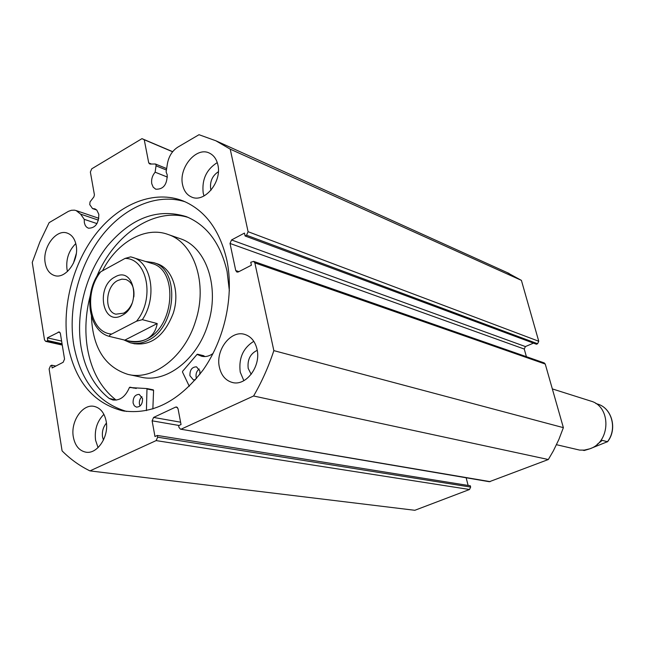 <?xml version="1.0" encoding="UTF-8"?>
<svg xmlns="http://www.w3.org/2000/svg" width="645" height="645" viewBox="0 0 645 645"><rect width="100%" height="100%" fill="white"/><g stroke="black" fill="none" stroke-linecap="round" stroke-linejoin="round"><path stroke-width="0.97" d="M506.825 272.424L521.402 280.357L538.752 341.253L537.599 343.737L246.543 235.215L248.091 231.7L230.217 149.148L215.793 140.747L199.007 134.708L177.923 147.076C172.336 150.672 168.837 156.187 167.434 163.604L166.12 171.957L167.208 174.851C167.095 184.736 163.266 189.517 155.727 189.195L153.188 187.163L151.777 183.761C151.148 179.512 152.276 175.65 155.139 172.191L156.13 165.031L155.397 163.999L149.914 164.048L148.737 162.935L151.39 164.007M62.259 345.067L45.642 341.35L44.505 339.859L32.25 262.426L39.821 242.069L49.125 222.646L68.394 211.358L71.442 210.27L74.433 210.157L76.134 210.568L80.617 214.132L84.237 219.332L84.334 222.662L85.213 225.323L86.398 226.959L88.349 228.201C95.226 228.225 98.717 223.597 98.822 214.301L96.798 210.077L94.896 208.843L92.541 208.577L89.76 204.634L90.034 201.909L93.888 196.902L94.42 194.838L90.365 172.03L91.735 168.821L141.981 138.651L172.683 151.68M96.758 210.044L92.541 208.577M126.638 411.445C98.105 403.028 80.472 380.832 73.74 344.873C67.854 308.762 78.577 266.458 101.039 236.892C123.542 207.448 156.735 192.774 185.147 201.788M226.838 260.112C234.24 295.378 224.895 339.02 203.175 369.851C178.899 401.585 151.994 415.227 122.461 410.776C92.84 403.004 74.554 380.574 67.62 343.487C61.614 306.359 73.087 262.757 96.629 232.966C120.188 203.272 154.663 189.638 183.204 200.966C205.255 210.375 219.808 230.088 226.838 260.112M106.175 421.282C109.255 436.56 97.21 454.612 85.729 452.145C79.141 450.694 75.014 445.631 73.328 436.963C70.361 421.556 82.616 403.528 94.259 406.414C100.499 407.979 104.474 412.929 106.175 421.282M98.064 447.63L95.581 440.261C94.339 429.836 97.121 421.193 103.909 414.34M257.024 349.251C261.273 366.263 245.882 386.645 232.192 382.429C225.532 380.477 221.267 375.406 219.389 367.215C215.277 350.009 231.023 329.611 244.923 334.473C251.123 336.545 255.154 341.471 257.024 349.251M243.858 380.687L240.238 372.141C238.537 358.322 243.052 348.05 253.791 341.318M76.166 245.366C79.327 260.596 65.459 279.624 54.39 275.504C49.488 273.819 46.424 269.634 45.198 262.967C42.159 247.656 56.147 228.644 67.346 233.135C71.99 234.877 74.925 238.956 76.166 245.366M67.491 271.497L66.999 269.247C65.871 259.096 68.805 250.55 75.788 243.592M217.865 164.83C222.211 181.793 204.425 203.328 191.565 197.023C186.913 194.967 183.922 190.912 182.6 184.873C178.407 167.813 196.403 146.254 209.415 153.115C213.737 155.203 216.551 159.105 217.865 164.83M204.013 195.959L203.199 193.057C201.716 179.624 206.408 169.466 217.268 162.588M211.02 190.194L210.673 188.88C209.81 181.43 212.374 175.706 218.357 171.731M251.179 374.334L248.196 368.392C247.261 359.7 250.276 353.678 257.226 350.332M103.442 440.075L102.547 436.979C101.854 431.642 103.144 427.014 106.425 423.104M246.543 235.215L245.1 235.981L536.43 344.228L537.599 343.737M525.409 346.567L524.256 349.042L230.015 243.447L231.547 239.956L525.409 346.567L533.455 343.124M526.409 356.693L524.256 349.042M545.251 364.054L254.848 262.878L253.67 261.378L544.251 362.925L545.251 364.054L563.375 427.651L558.86 439.495L553.378 450.855L548.331 459.522L489.353 481.718L180.447 429.151L490.176 481.638M468.125 485.443L466.15 477.768M470.648 487.072L470.326 485.798L157.316 435.44L157.638 437.197L470.648 487.072L469.52 489.499L414.84 510.292L89.953 470.89C79.706 465.908 70.418 459.24 62.089 450.879L49.125 369.021L50.495 365.836L51.713 365.207L52.148 367.964L63.154 362.288L64.54 359.072L60.364 333.409L59.235 331.917L47.359 337.851L47.786 340.568L46.585 341.205L62.202 344.704M172.61 151.777L144.246 139.739L148.737 162.935M144.246 139.739L141.981 138.651M45.642 341.35L46.585 341.205M469.52 489.499L156.138 440.6L89.953 470.89M156.138 440.6L157.638 437.197M178.988 425.474L152.115 420.822L154.969 436.52L157.316 435.44M152.115 420.822L153.599 417.428L180.592 422.201M177.456 407.479L175.577 407.124L153.599 417.428M175.577 407.124L176.609 406.987L178.036 408.696L181.035 424.539L178.641 425.635L178.971 427.401L180.447 429.151M254.848 262.878L273.851 350.63C268.578 366.683 261.822 381.808 253.598 395.99L181.447 429.014M253.67 261.378L250.76 262.265L251.397 265.208L238.319 271.948L236.925 272.085L235.739 270.569L238.924 271.634M230.015 243.447L235.739 270.569M245.1 235.981L244.471 233.087L231.547 239.956M253.598 395.99L548.331 459.522M230.217 149.148L521.402 280.357M563.375 427.651L273.851 350.63M73.385 263.353L76.271 253.638M51.713 365.207L55.849 366.054M47.359 337.851L61.614 341.084M47.786 340.568L62.049 343.769M96.992 223.605L84.237 219.332M167.426 177.093L155.139 172.191M133.966 343.656C151.269 346.01 164.354 335.916 173.215 313.373C180.326 291.992 172.4 268.328 157.098 263.74L153.51 262.604L145.609 261.483M129.274 374.664L140.57 377.043C165.733 383.67 197.185 359.894 207.867 324.516C220.082 287.783 206.513 247.293 180.584 238.811L179.334 238.376M91.429 316.373C92.703 347.671 104.837 367.005 127.839 374.358C153.099 381.026 184.76 356.935 195.564 321.137C207.916 283.977 194.347 243.068 168.313 234.554C145.464 225.798 116.93 242.173 102.491 270.811M556.498 444.703L579.629 450.089L584.306 450.113L589.844 448.791C610.734 442.083 611.396 406.648 590.917 401.125L590.36 400.948M114.963 276.995C134.37 265.264 141.94 305.932 121.865 315.486C102.321 326.564 95.42 286.541 114.963 276.995M133.846 296.877C134.612 287.831 131.967 282.042 125.912 279.495L121.873 279.148L117.745 280.519C105.409 286.388 103.942 311.632 115.866 314.188L123.614 313.172C127.186 311.221 129.984 307.988 132.007 303.472M126.356 340.495L129.669 341.286C135.168 342.672 140.803 341.931 146.592 339.068C174.521 326.805 178.431 270.158 152.172 263.547L151.454 263.321M123.711 339.851L130.298 342.785C135.966 344.204 141.771 343.438 147.729 340.495C176.545 327.87 180.592 269.449 153.51 262.604M125.049 258.419L130.693 256.855L132.894 257.468C151.777 262.676 157.372 297.506 142.368 319.662L157.203 323.556C155.945 330.877 152.405 336.045 146.592 339.068C140.779 341.914 133.636 342.302 125.17 340.205L109.771 336.497C109.078 335.755 109.731 334.94 111.714 334.054L136.53 321.21C155.203 298.901 147.35 258.185 125.049 258.419L100.757 271.763C83.076 293.443 89.623 332.901 111.714 334.054M109.698 336.48C88.929 331.578 83.205 295.942 98.411 273.778L100.757 271.763M142.368 319.662L136.53 321.21M157.203 323.556L124.816 340.117M597.262 403.955L597.802 404.125C611.944 408.188 617.442 429.143 607.445 441.712L602.277 440.358L597.23 444.308M582.919 450.21L584.185 450.516L589.24 449.009M607.445 441.712L590.441 448.557M189.299 386.323L182.487 372.02L182.632 371.286L197.031 354.411L201.562 356.201C205.449 357.145 209.286 356.233 213.068 353.452M196.548 378.462L196.12 377.091C195.685 373.673 196.701 370.98 199.184 368.996M195.427 379.768L193.347 379.849L189.928 375.713C189.791 369.908 191.984 366.949 196.515 366.836L199.886 370.931L199.805 374.414M140.054 406.028L139.441 404.189C139.054 401.142 139.884 398.634 141.94 396.667M142.529 398.465C142.658 403.98 140.642 406.866 136.466 407.132L134.289 405.761L133.08 403.004C132.967 397.473 134.999 394.595 139.183 394.361L142.529 398.465M229.378 290.903L227.064 271.351C220.525 243.423 206.916 225.178 186.236 216.607C157.565 207.892 131.233 217.76 107.247 246.197C85.825 273.416 75.465 313.204 81.06 347.066C84.987 369.488 94.347 386.613 109.15 398.433L112.859 399.997C120.01 400.755 125.533 396.594 129.419 387.516L146.987 388.572L146.415 410.607M188.388 217.494C154.647 206.787 114.318 234.119 96.75 276.544M90.316 295.249C85.6 313.406 84.648 331.159 87.47 348.51C91.405 370.802 100.757 387.83 115.52 399.602M147.068 388.604L153.583 390.314L152.857 408.97M109.158 398.417L116.35 400.094M129.879 387.177L136.28 388.459M203.489 355.693L204.965 356.564M166.418 170.038L156.138 165.87M248.091 231.7L538.752 341.253M60.001 332.465L58.252 332.062M98.459 220.163L80.617 214.132M147.27 389.04L153.583 390.314M129.887 387.185L136.24 388.451M197.572 354.258L203.723 355.75M122.461 410.776L124.703 411.171M86.188 452.201L85.729 452.145M232.789 382.566L232.192 382.429M215.793 140.747L509.155 273.472M98.862 218.3L76.134 210.568M166.652 168.579L155.397 163.999M180.584 238.811L168.313 234.554M552.338 388.911L590.917 401.125M134.765 343.85L131.096 342.971M152.172 263.547L130.693 256.855M595.819 403.504L597.802 404.125C612.105 408.253 617.596 429.296 607.509 441.817M132.241 387.766L133.934 388.105M146.987 388.572L153.3 389.846M201.562 356.201L201.998 356.306M197.459 354.202L203.618 355.701"/></g></svg>
